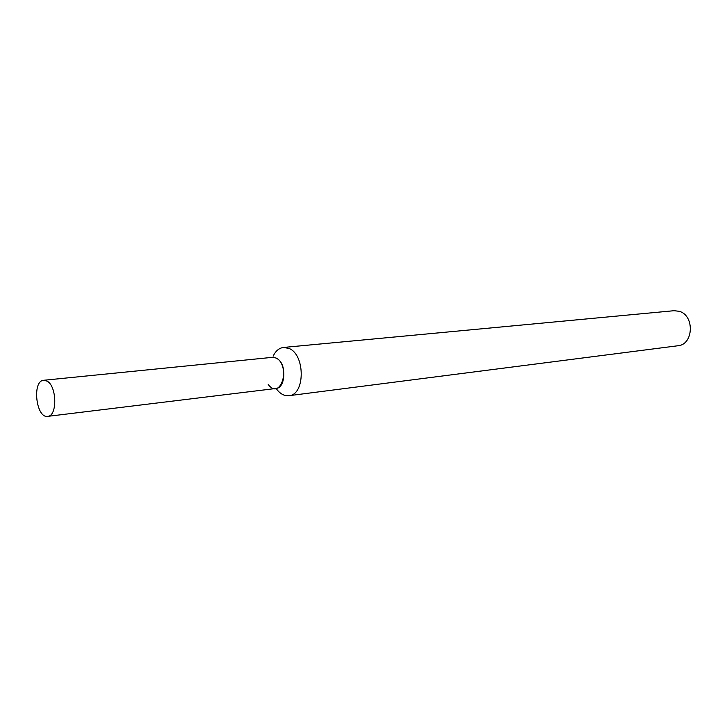 <?xml version="1.0" encoding="UTF-8"?>
<svg xmlns="http://www.w3.org/2000/svg" width="727" height="727" viewBox="0 0 727 727"><rect width="100%" height="100%" fill="white"/><g stroke="black" fill="none" stroke-linecap="round" stroke-linejoin="round"><path stroke-width="1.09" d="M268.236 384.465C280.722 401.259 291.536 365.29 276.024 358.011L272.434 357.339L43.711 380.276C31.843 380.675 36.059 418.579 47.728 416.362C57.46 416.18 56.96 386.146 47.091 381.13L43.711 380.276M276.833 389.445C280.458 394.034 284.484 396.124 288.919 395.697C305.204 394.997 305.404 354.712 289.046 348.451L283.548 347.442C279.132 347.997 275.66 350.914 273.134 356.194M288.919 395.697L677.909 345.752C693.585 344.725 694.812 315.5 679.272 311.31L674.011 310.702L283.548 347.442M47.728 416.362L275.897 388.482C286.311 388.073 286.465 362.146 276.024 358.011"/></g></svg>
